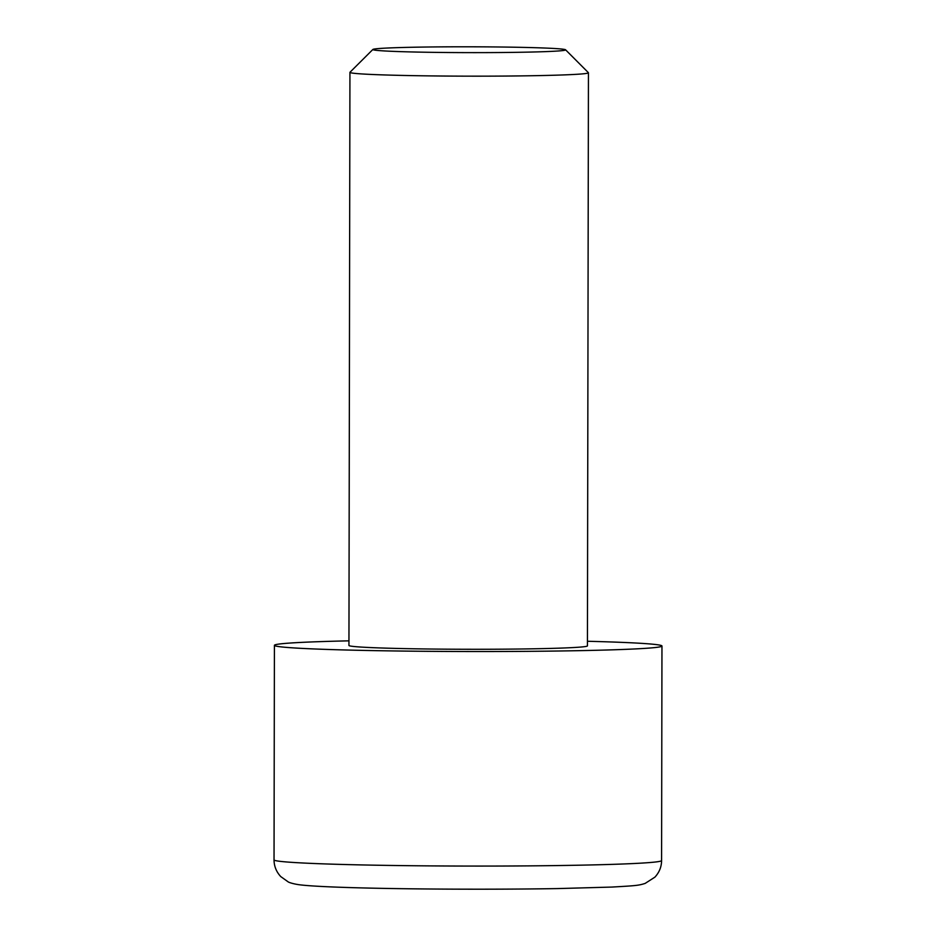 <?xml version="1.0" encoding="UTF-8"?>
<svg xmlns="http://www.w3.org/2000/svg" width="936" height="936" viewBox="0 0 936 936"><rect width="100%" height="100%" fill="white"/><g stroke="black" fill="none" stroke-linecap="round" stroke-linejoin="round"><path stroke-width="1.4" d="M565.566 49.795L588.381 72.657A119.246 3.604 -179.9 0 1 588.44 72.762A119.246 3.604 -179.9 0 1 485.679 76.155A119.246 3.604 -179.9 0 1 354.51 73.347A119.246 3.604 -179.9 0 1 349.935 72.353A119.246 3.604 -179.9 0 1 349.994 72.248L372.891 49.456A96.385 2.913 -179.9 0 1 457.341 46.8A96.385 2.913 -179.9 0 1 561.928 49.07A96.385 2.913 -179.9 0 1 565.566 49.795A96.385 2.913 -179.9 0 1 484.006 52.615A96.385 2.913 -179.9 0 1 376.529 50.345A96.385 2.913 -179.9 0 1 372.891 49.456M349.935 72.353L348.941 645.466A119.246 3.604 0.1 0 0 353.504 646.46A119.246 3.604 0.1 0 0 484.684 649.268A119.246 3.604 0.1 0 0 587.434 645.875L588.44 72.762M348.952 640.844A193.775 5.85 0.1 0 0 274.412 645.337A193.775 5.85 0.1 0 0 281.83 646.952A193.775 5.85 0.1 0 0 494.992 651.514A193.775 5.85 0.1 0 0 661.963 646.004A193.775 5.85 0.1 0 0 654.545 644.389A193.775 5.85 0.1 0 0 587.445 641.265M661.588 860.558C661.518 866.841 659.295 872.364 654.919 877.137L645.15 883.408C638.551 885.526 635.848 885.702 611.793 887.071L557.119 888.592C466.701 890.101 336.2 888.744 301.837 885.047C293.998 884.286 288.651 882.355 288.171 881.876L280.753 876.587C276.319 871.79 274.084 866.221 274.037 859.88A193.775 5.85 0.1 0 0 281.455 861.494A193.775 5.85 0.1 0 0 494.617 866.057A193.775 5.85 0.1 0 0 661.588 860.558L661.963 646.004M274.412 645.337L274.037 859.88"/></g></svg>
